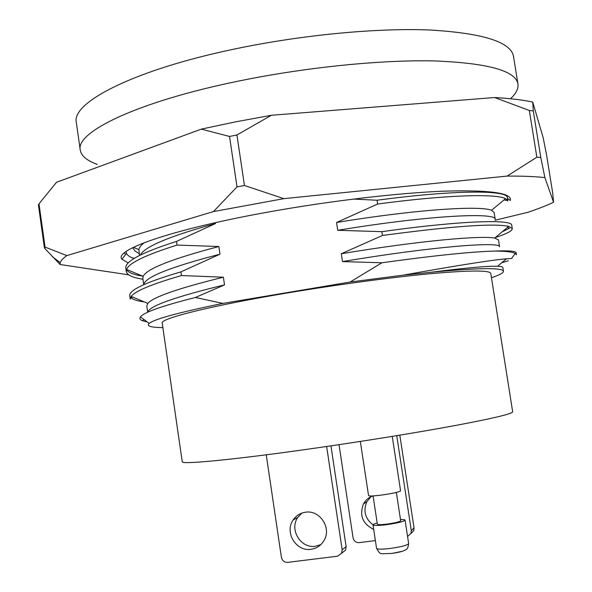 <?xml version="1.0" encoding="UTF-8"?>
<svg xmlns="http://www.w3.org/2000/svg" width="592" height="592" viewBox="0 0 592 592"><rect width="100%" height="100%" fill="white"/><g stroke="black" fill="none" stroke-linecap="round" stroke-linejoin="round"><path stroke-width="0.89" d="M97.28 164.376C86.98 160.698 81.311 155.955 80.26 150.153C75.177 132.105 137.81 101.454 239.856 80.823C306.863 67.125 382.055 59.659 434.831 60.939C487.956 63.107 515.654 70.781 517.933 83.96C518.57 88.63 516.083 93.558 510.489 98.738M80.26 150.153L76.353 122.648C71.01 102.749 133.274 70.034 235.098 48.907C301.964 34.876 377.111 27.802 429.97 30.007C483.183 33.182 511.037 42.025 513.53 56.529L517.933 83.96M182.24 461.767C180.878 464.727 232.959 459.843 310.297 448.84C360.735 441.691 415.902 432.804 454.345 425.692C493.129 418.396 512.568 413.764 512.665 411.795L490.783 273.423C489.858 270.159 469.819 270.241 430.68 273.674C391.934 277.271 336.907 284.641 286.979 293.025C210.419 305.82 159.81 318.666 162.223 323.114L182.24 461.767M147.808 312.154C149.265 306.057 174.832 296.962 224.509 284.885L195.434 297.48C162.252 305.857 143.93 312.317 140.467 316.875C139.298 318.474 139.964 319.754 142.45 320.731L147.171 321.922M195.434 297.48L222.881 303.407C179.08 312.376 154.512 319.044 149.162 323.417C146.328 326.088 150.893 327.487 162.874 327.613M377.037 200.244C456.965 189.573 507.869 190.106 507.351 197.698L507.884 201.021L505.561 198.638C496 193.562 447.234 194.709 377.615 204.033L377.037 200.244L353.417 199.075M506.907 199.482L506.101 200.51L504.177 199.785M126.266 271.476L125.793 268.146C124.823 261.42 141.732 252.503 176.505 241.41L177.038 245.081C145.795 254.915 128.967 263.026 126.54 269.419L126.266 271.476C127.132 275.11 132.697 277.7 142.946 279.239M142.665 276.124C134.118 274.792 128.738 272.727 126.525 269.922L126.954 269.589M381.87 231.664C461.819 220.409 512.509 219.181 511.74 225.241L512.272 228.571L508.698 226.366C494.113 223.125 452.029 226.159 382.454 235.468L381.87 231.664L337.721 230.303C430.377 215 496.51 212.254 495.193 219.306L494.098 212.439L491.567 210.278L505.561 198.638M507.396 227.454L509.438 228.238L502.245 231.753M495.326 237.533C506.759 233.84 512.406 230.858 512.272 228.571M181.463 275.546C151.915 284.108 135.139 291.057 131.143 296.407L130.225 299.13L129.744 295.785C128.93 290.11 145.995 282.14 180.93 271.869L181.463 275.546L223.376 277.204L224.509 284.885M144.285 301.898C137.884 301.062 133.526 299.767 131.202 298.013L132.504 296.977M494.475 251.06C508.883 250.475 516.106 251.075 516.143 252.858L516.453 254.826L515.218 253.428C512.613 251.933 505.701 251.141 494.475 251.06C470.122 251.829 432.589 255.737 381.884 262.789L342.479 261.575C435.231 246.05 501.15 241.432 499.552 246.805L498.464 239.923L494.69 238.065L508.698 226.366M501.713 262.781L508.291 260.769M342.479 261.575L341.288 253.746C419.802 240.655 480.97 235.416 494.69 238.065M143.738 284.7L142.827 278.381L143.175 276.338C146.757 268.79 171.983 258.852 218.862 246.516L219.987 254.183L180.93 271.869M143.797 284.671C144.5 277.359 169.897 267.192 219.987 254.183M337.721 230.303L336.537 222.496C417.774 209.146 480.371 205.491 491.567 210.278M139.527 255.463L138.876 249.609C139.201 247.508 141.029 245.184 144.367 242.639M140.356 255.056C144.478 246.701 169.519 236.201 215.481 223.554L176.505 241.41M215.355 222.688L215.481 223.554M341.288 253.746L382.454 235.468M177.038 245.081L218.862 246.516M336.537 222.496L377.615 204.033M222.881 303.407L350.131 282.029L403.071 275.169L430.939 272.276C478.373 267.806 502.534 267.473 503.437 271.269C503.54 272.89 499.552 275.036 491.464 277.707M430.939 272.276C465.09 267.939 487.297 265.941 497.554 266.259C501.002 266.4 502.763 266.807 502.83 267.473L503.437 271.269M147.689 312.213L146.794 305.953L147.808 303.37C153.291 296.992 178.481 288.267 223.376 277.204M403.071 275.169C456.358 265.616 490.835 260.147 506.5 258.778L511.577 258.46M350.131 282.029L381.884 262.789M310.992 549.295C316.757 548.429 321.13 545.447 324.113 540.348C331.772 527.82 319.687 509.675 305.472 512.221C300.255 513.012 296.148 515.602 293.151 519.998C284.286 532.275 296.141 551.84 310.992 549.295M301.765 513.131L297.806 517.401C289.074 529.5 300.758 548.762 315.403 546.253L320.82 544.625M266.245 454.811L281.4 557.346C282.236 560.757 284.345 562.422 287.719 562.363L337.455 556.214L341.636 553.231L342.169 549.776L326.643 446.494M342.169 549.776L346.128 546.712L330.95 445.857M346.128 546.712L345.602 550.116L341.747 553.009M360.336 441.44L368.557 495.615C369.238 496.251 373.619 496.066 381.707 495.053C392.992 493.425 399.282 492.019 400.577 490.835L392.244 436.393M373.071 495.918L377.37 524.246C377.888 524.845 381.1 524.801 386.998 524.098C395.204 522.936 399.763 521.826 400.688 520.775L396.351 492.448M377.193 523.047C374.396 523.809 373.004 524.431 373.004 524.904C373.707 525.733 378.118 525.666 386.228 524.712C397.528 523.099 403.803 521.574 405.061 520.139C404.921 519.68 403.404 519.495 400.503 519.576M339.024 444.666L353.084 537.906C353.89 541.132 355.91 542.709 359.144 542.635L375.387 540.6M372.686 495.941C368.638 497.443 365.567 500.099 363.473 503.91C359.203 515.395 362.607 523.89 373.685 529.396M407.57 536.5L410.996 533.333L411.285 530.558L396.736 435.66M411.285 530.558L414.045 527.931L399.815 435.157M414.045 527.931L413.756 530.661L410.878 533.614M370.977 496.658L366.892 501.683C363.029 510.852 365.064 518.577 373.004 524.852M128.235 262.907L121.959 259.237C113.412 250.216 171.325 229.526 266.592 212.343C328.086 201.162 396.492 193.073 443.001 191.194C489.717 189.803 512.169 192.903 510.363 200.496L507.47 198.446M39.005 203.818L38.421 205.024L44.444 248.07L45.059 247.079L39.005 203.818L56.514 182.269L201.332 129.123L235.535 121.871L271.365 115.277L236.941 134.998L229.533 136.449L237.007 186.894L244.444 185.503L236.941 134.998M495.016 220.246L527.812 212.336C538.01 208.902 546.601 205.542 553.579 202.264L544.892 177.585C535.05 176.512 522.462 176.009 507.122 176.083L283.879 198.646L213.46 211.573L66.844 255.596C63.078 258.193 60.887 260.554 60.258 262.67L60.081 264.506L128.708 274.836M553.579 202.264L552.662 192.792L546.557 154.897L543.175 137.699L532.733 102.076C522.751 99.915 510.038 98.398 494.594 97.525L271.365 115.277M536.855 157.206L529.344 110.489L533.288 110.919L540.777 157.45L536.855 157.206L507.122 176.083M201.332 129.123L229.533 136.449M494.594 97.525L529.344 110.489M533.288 110.919L532.733 102.076M44.444 248.07L60.081 264.506M66.844 255.596L45.059 247.079M237.007 186.894L213.46 211.573M283.879 198.646L244.444 185.503M544.892 177.585L540.777 157.45M134.088 258.475C129.885 257.091 127.339 255.381 126.459 253.354L126.17 251.489M132.652 247.708L135.02 250.956L139.29 253.776M134.251 258.371L131.609 257.535M125.63 254.442L124.239 252.999M408.658 543.626C408.117 547.496 407.192 549.487 405.905 549.598C405.135 550.249 402.442 551.936 391.401 553.49C378.858 553.52 380.878 555.296 376.564 548.384C377.296 549.369 381.722 549.398 389.847 548.488C401.161 546.89 407.429 545.269 408.658 543.626L405.061 520.139M402.471 551.233L391.756 553.49M149.162 323.417L140.459 316.875M126.54 269.419L143.175 276.338M133.392 247.345L138.876 249.609M143.967 319.51L142.45 320.731M497.554 266.259L506.5 258.778M131.143 296.407L147.808 303.37M511.584 258.467L515.218 253.428M297.806 517.401L293.151 519.998M341.636 553.231L345.602 550.116M376.564 548.384L373.004 524.904M366.892 501.683L363.473 503.91M410.996 533.333L413.756 530.661M60.258 262.67L52.399 256.758M126.459 253.354L121.959 259.237"/></g></svg>
